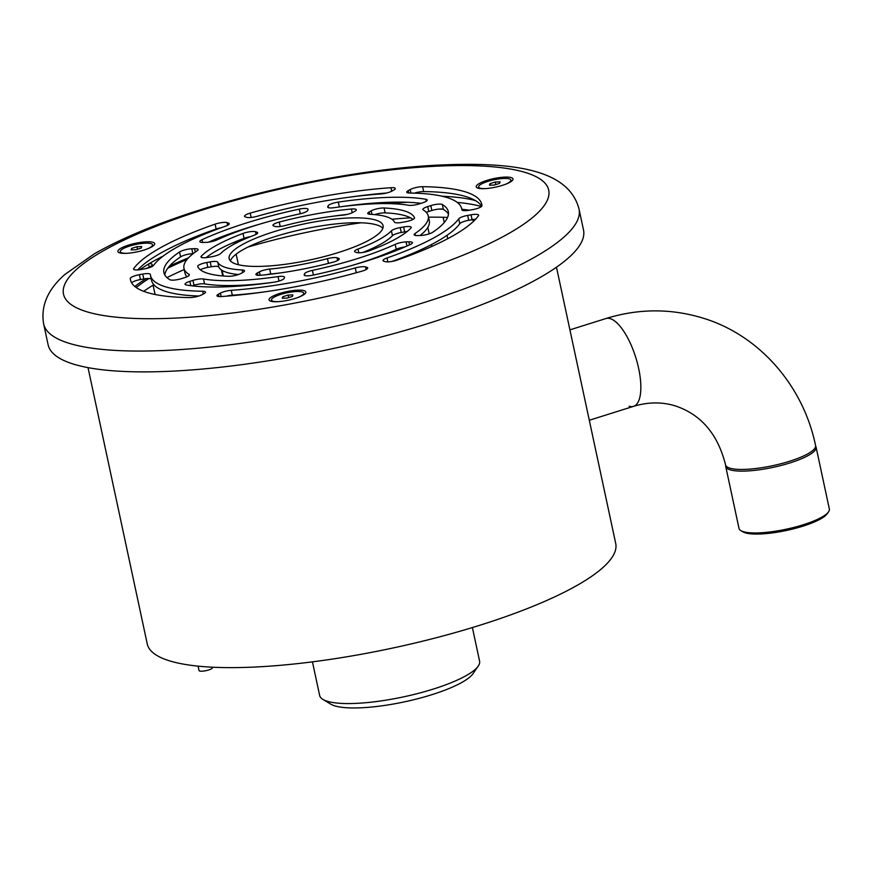 <?xml version="1.0" encoding="UTF-8"?>
<svg xmlns="http://www.w3.org/2000/svg" width="873" height="873" viewBox="0 0 873 873"><rect width="100%" height="100%" fill="white"/><g stroke="black" fill="none" stroke-linecap="round" stroke-linejoin="round"><path stroke-width="1.31" d="M478.24 666.088L473.057 673.618A74.947 17.373 167.9 0 1 431.851 694.69A74.947 17.373 167.9 0 1 330.714 704.129L322.901 699.382A81.789 18.955 -12.1 0 0 433.27 689.081A81.789 18.955 -12.1 0 0 478.24 666.088A81.789 18.955 -12.1 0 0 479.593 661.177L472.391 627.567M312.447 661.854L319.649 695.465A81.789 18.955 -12.1 0 0 322.901 699.382M143.707 291.331A191.645 44.414 167.9 0 1 153.855 284.751M166.972 277.603A191.645 44.414 167.9 0 1 184.247 269.561M136.286 287.577A191.645 44.414 167.9 0 1 149.021 278.498M167.769 268.197A191.645 44.414 167.9 0 1 187.04 259.499M231.52 243.381A191.645 44.414 167.9 0 1 232.862 242.956A191.645 44.414 167.9 0 1 242.639 239.966M248.052 247.026A191.645 44.414 167.9 0 1 361.073 222.79M391.879 219.232A191.645 44.414 167.9 0 1 410.561 217.846M428.512 217.191A191.645 44.414 167.9 0 1 447.565 217.442M471.224 219.832A191.645 44.414 167.9 0 1 474.421 220.433M438.846 209.084A191.645 44.414 167.9 0 1 442.775 209.193M225.387 286.835L225.114 285.547M223.062 275.966L221.829 270.215M88.02 367.631L147.242 643.903A239.562 55.512 -12.1 0 0 168.664 660.577A239.562 55.512 -12.1 0 0 437.602 637.388A239.562 55.512 -12.1 0 0 615.716 543.475L556.483 267.203M225.07 286.846L224.787 285.536M222.735 275.944L221.447 269.964M569.916 329.852L605.938 318.536A46.029 16.773 72.6 0 1 610.347 318.667A46.029 16.773 72.6 0 1 637.345 362.961A46.029 16.773 72.6 0 1 633.536 406.36A46.029 16.773 72.6 0 1 629.117 406.229M729.675 468.081A46.029 10.672 167.9 0 1 725.561 464.883C717.912 434.416 701.379 414.828 675.942 406.109C662.454 401.787 648.323 401.875 633.536 406.36A46.029 16.773 72.6 0 0 637.345 362.961A46.029 16.773 72.6 0 0 610.347 318.667A46.029 16.773 72.6 0 0 605.938 318.536C638.883 308.365 671.566 308.333 703.987 318.427C759.936 335.767 803.4 386.139 815.578 445.579A46.029 10.672 167.9 0 1 781.346 463.628A46.029 10.672 167.9 0 1 729.675 468.081M815.633 446.158A46.204 10.705 167.9 0 1 816.091 447.172A46.204 10.705 167.9 0 1 789.923 462.941A46.204 10.705 167.9 0 1 725.747 466.542A46.204 10.705 167.9 0 1 725.747 465.429M828.586 511.796L827.288 513.673A44.49 10.312 167.9 0 1 802.822 526.19A44.49 10.312 167.9 0 1 742.792 531.788L740.839 530.609A46.204 10.705 -12.1 0 0 803.182 524.782A46.204 10.705 -12.1 0 0 828.586 511.796A46.204 10.705 -12.1 0 0 829.35 509.024L816.091 447.172M725.747 466.542L739.005 528.394A46.204 10.705 -12.1 0 0 740.839 530.609M212.314 667.201L212.423 667.67A6.842 1.582 167.9 0 1 208.538 670.006A6.842 1.582 167.9 0 1 199.033 670.54L198.095 666.143M221.415 236.878A11.982 2.772 -12.1 0 0 226.882 235.645M145.278 268.72A11.982 2.772 -12.1 0 0 145.398 268.688A11.982 2.772 -12.1 0 0 152.186 264.606A11.982 2.772 -12.1 0 0 149.512 263.482M134.879 286.508A195.072 45.21 167.9 0 1 146.228 278.607M169.417 266.167A195.072 45.21 167.9 0 1 188.524 257.808M239.988 239.889A195.072 45.21 167.9 0 1 249.089 237.216M461.817 209.258A195.072 45.21 167.9 0 1 469.379 210.218M232.96 233.244A11.982 2.772 -12.1 0 0 234.39 232.153M389.402 203.627A195.072 45.21 167.9 0 1 407.134 202.274M457.288 202.438A195.072 45.21 167.9 0 1 481.438 206.541M139.855 269.681A191.645 44.414 167.9 0 1 163.196 256.062M442.185 196.25A191.645 44.414 167.9 0 1 475.359 200.539M226.98 285.569L227.176 285.689A7.028 1.626 -12.1 0 0 233.877 285.515M125.668 253.366A18.824 4.365 -12.1 0 0 154.379 244.767A18.824 4.365 -12.1 0 0 146.893 241.788A18.824 4.365 -12.1 0 0 125.516 246.142A18.824 4.365 -12.1 0 0 118.63 252.428A18.824 4.365 -12.1 0 0 125.668 253.366M305.801 292.619A18.824 4.365 -12.1 0 0 289.105 291.167A18.824 4.365 -12.1 0 0 269.091 299.253A18.824 4.365 -12.1 0 0 269.79 300.781A18.824 4.365 -12.1 0 0 288.363 300.203A18.824 4.365 -12.1 0 0 305.539 293.121A18.824 4.365 -12.1 0 0 305.801 292.619M486.872 180.405A18.824 4.365 -12.1 0 0 476.953 187.728A18.824 4.365 -12.1 0 0 502.357 185.36A18.824 4.365 -12.1 0 0 512.702 180.067A18.824 4.365 -12.1 0 0 505.969 177.077A18.824 4.365 -12.1 0 0 486.872 180.405M198.695 296.056A8.555 1.986 -12.1 0 0 202.023 294.714L203.966 293.655A8.555 1.986 -12.1 0 0 205.482 292.084A8.555 1.986 -12.1 0 0 202.678 291.233A159.137 36.884 167.9 0 1 150.516 275.486A159.137 36.884 167.9 0 1 150.363 274.504A8.555 1.986 -12.1 0 0 150.352 274.449A8.555 1.986 -12.1 0 0 142.736 274.067L139.385 274.679A8.555 1.986 -12.1 0 0 130.252 278.585A179.663 41.642 -12.1 0 0 130.437 279.796A179.663 41.642 -12.1 0 0 189.627 297.573A8.555 1.986 -12.1 0 0 198.695 296.056M216.275 255.636A8.555 1.986 -12.1 0 0 220.804 253.443A90.694 21.017 167.9 0 1 254.207 235.219A8.555 1.986 -12.1 0 0 257.677 232.775A8.555 1.986 -12.1 0 0 256.913 232.174L255.483 231.716A8.555 1.986 -12.1 0 0 243.021 233.44A111.22 25.775 -12.1 0 0 201.303 256.215A8.555 1.986 -12.1 0 0 200.997 256.924A8.555 1.986 -12.1 0 0 208.614 257.295L212.008 256.684A8.555 1.986 -12.1 0 0 216.275 255.636M214.485 240.861A8.555 1.986 -12.1 0 0 217.061 239.889A124.915 28.951 167.9 0 1 299.821 213.874A8.555 1.986 -12.1 0 0 302.909 213.067A8.555 1.986 -12.1 0 0 307.733 210.437L308.027 209.564A8.555 1.986 -12.1 0 0 308.06 209.269A8.555 1.986 -12.1 0 0 299.286 209.127A145.442 33.709 -12.1 0 0 202.078 239.682A8.555 1.986 -12.1 0 0 199.83 241.614A8.555 1.986 -12.1 0 0 203.376 242.454L206.137 242.367A8.555 1.986 -12.1 0 0 214.485 240.861M388.496 192.486A8.555 1.986 -12.1 0 0 391.824 191.143L393.767 190.085A8.555 1.986 -12.1 0 0 395.283 188.503A8.555 1.986 -12.1 0 0 390.962 187.706A179.663 41.642 -12.1 0 0 250.213 213.121A8.555 1.986 -12.1 0 0 244.516 216.297A8.555 1.986 -12.1 0 0 245.28 216.886L246.699 217.344A8.555 1.986 -12.1 0 0 256.935 216.34A159.137 36.884 167.9 0 1 380.955 193.948A8.555 1.986 -12.1 0 0 388.496 192.486M349.495 213.765A8.555 1.986 -12.1 0 0 352.823 212.423L354.787 211.353A8.555 1.986 -12.1 0 0 356.304 209.782A8.555 1.986 -12.1 0 0 351.426 209.018A111.22 25.775 -12.1 0 0 279.251 222.058A8.555 1.986 -12.1 0 0 272.954 225.387A8.555 1.986 -12.1 0 0 273.718 225.987L275.148 226.445A8.555 1.986 -12.1 0 0 284.762 225.616A90.694 21.017 167.9 0 1 342.543 215.184A8.555 1.986 -12.1 0 0 349.495 213.765M148.814 267.825A8.555 1.986 -12.1 0 0 153.506 265.447A159.137 36.884 167.9 0 1 225.201 226.314A8.555 1.986 -12.1 0 0 229.217 223.674A8.555 1.986 -12.1 0 0 228.453 223.073L227.035 222.626A8.555 1.986 -12.1 0 0 215.107 224.154A179.663 41.642 -12.1 0 0 133.733 268.557A8.555 1.986 -12.1 0 0 133.58 269.091A8.555 1.986 -12.1 0 0 141.186 269.473L144.547 268.862A8.555 1.986 -12.1 0 0 148.814 267.825M334.424 261.791A8.555 1.986 -12.1 0 0 339.27 258.877A8.555 1.986 -12.1 0 0 338.506 258.277L337.076 257.819A8.555 1.986 -12.1 0 0 327.462 258.648A90.694 21.017 167.9 0 1 269.681 269.08A8.555 1.986 -12.1 0 0 259.401 271.841L257.437 272.922A8.555 1.986 -12.1 0 0 255.92 274.493A8.555 1.986 -12.1 0 0 260.798 275.246A111.22 25.775 -12.1 0 0 332.973 262.216A8.555 1.986 -12.1 0 0 334.424 261.791M396.309 260.383A8.555 1.986 -12.1 0 0 397.128 260.11A179.663 41.642 -12.1 0 0 478.491 215.707A8.555 1.986 -12.1 0 0 478.644 215.173A8.555 1.986 -12.1 0 0 471.038 214.802L467.677 215.402A8.555 1.986 -12.1 0 0 458.718 218.828A159.137 36.884 167.9 0 1 387.023 257.95A8.555 1.986 -12.1 0 0 383.007 260.591A8.555 1.986 -12.1 0 0 383.771 261.191L385.189 261.649A8.555 1.986 -12.1 0 0 396.309 260.383M428.774 233.986A8.555 1.986 -12.1 0 0 432.692 232.283A145.442 33.709 -12.1 0 0 448.329 211.648A145.442 33.709 -12.1 0 0 442.327 204.533A8.555 1.986 -12.1 0 0 430.793 205.624L427.726 206.585A8.555 1.986 -12.1 0 0 422.87 209.509A8.555 1.986 -12.1 0 0 423.219 209.924A124.915 28.951 167.9 0 1 428.25 215.947A124.915 28.951 167.9 0 1 415.024 233.538A8.555 1.986 -12.1 0 0 414.118 234.75A8.555 1.986 -12.1 0 0 417.665 235.579L420.426 235.492A8.555 1.986 -12.1 0 0 428.774 233.986M237.674 274.788A8.555 1.986 -12.1 0 0 241.003 273.445L242.967 272.376A8.555 1.986 -12.1 0 0 244.484 270.805A8.555 1.986 -12.1 0 0 242.148 269.964A90.694 21.017 167.9 0 1 217.781 262.173A8.555 1.986 -12.1 0 0 210.197 261.889L206.803 262.5A8.555 1.986 -12.1 0 0 197.68 266.472A8.555 1.986 -12.1 0 0 197.713 266.549A111.22 25.775 -12.1 0 0 228.159 276.294A8.555 1.986 -12.1 0 0 237.674 274.788M279.349 280.953A8.555 1.986 -12.1 0 0 284.172 278.323L284.478 277.45A8.555 1.986 -12.1 0 0 284.5 277.156A8.555 1.986 -12.1 0 0 278.061 276.588A124.915 28.951 167.9 0 1 203.496 278.989A8.555 1.986 -12.1 0 0 192.955 280.386L189.877 281.346A8.555 1.986 -12.1 0 0 185.032 284.271A8.555 1.986 -12.1 0 0 186.353 284.991A145.442 33.709 -12.1 0 0 273.936 282.186A8.555 1.986 -12.1 0 0 279.349 280.953M352.834 265.206A124.915 28.951 -12.1 0 0 358.541 263.45A124.915 28.951 -12.1 0 0 396.211 249.263A8.555 1.986 167.9 0 1 404.821 246.972M357.494 258.572A124.915 28.951 167.9 0 1 312.414 270.39A8.555 1.986 -12.1 0 0 304.502 273.827L304.197 274.711A8.555 1.986 -12.1 0 0 304.175 274.995A8.555 1.986 -12.1 0 0 312.938 275.148A145.442 33.709 -12.1 0 0 365.94 261.267A145.442 33.709 -12.1 0 0 410.146 244.593A8.555 1.986 -12.1 0 0 412.394 242.65A8.555 1.986 -12.1 0 0 408.848 241.81L406.087 241.897A8.555 1.986 -12.1 0 0 395.163 244.375A124.915 28.951 167.9 0 1 357.494 258.572M362.862 270.892A8.555 1.986 -12.1 0 0 367.708 267.978A8.555 1.986 -12.1 0 0 366.944 267.378L365.536 266.931A8.555 1.986 -12.1 0 0 355.289 267.924A159.137 36.884 167.9 0 1 231.269 290.316A8.555 1.986 -12.1 0 0 220.4 293.132L218.457 294.19A8.555 1.986 -12.1 0 0 216.941 295.761A8.555 1.986 -12.1 0 0 221.262 296.558A179.663 41.642 -12.1 0 0 362.011 271.154A8.555 1.986 -12.1 0 0 362.862 270.892M367.871 251.282A8.555 1.986 -12.1 0 0 369.203 250.824A111.22 25.775 -12.1 0 0 410.921 228.06A8.555 1.986 -12.1 0 0 411.227 227.351A8.555 1.986 -12.1 0 0 403.621 226.969L400.216 227.58A8.555 1.986 -12.1 0 0 391.42 230.821A90.694 21.017 167.9 0 1 358.017 249.045A8.555 1.986 -12.1 0 0 354.547 251.489A8.555 1.986 -12.1 0 0 355.311 252.09L356.751 252.548A8.555 1.986 -12.1 0 0 367.871 251.282M477.116 208.549A8.555 1.986 -12.1 0 0 481.972 205.69A179.663 41.642 -12.1 0 0 481.787 204.468A179.663 41.642 -12.1 0 0 422.597 186.691A8.555 1.986 -12.1 0 0 410.201 189.55L408.258 190.609A8.555 1.986 -12.1 0 0 406.742 192.191A8.555 1.986 -12.1 0 0 409.546 193.031A159.137 36.884 167.9 0 1 461.708 208.778A159.137 36.884 167.9 0 1 461.861 209.771A8.555 1.986 -12.1 0 0 461.872 209.826A8.555 1.986 -12.1 0 0 469.488 210.197L472.839 209.585A8.555 1.986 -12.1 0 0 477.116 208.549M409.699 220.716A8.555 1.986 -12.1 0 0 414.544 217.803A8.555 1.986 -12.1 0 0 414.511 217.715A111.22 25.775 -12.1 0 0 384.065 207.981A8.555 1.986 -12.1 0 0 371.221 210.819L369.257 211.899A8.555 1.986 -12.1 0 0 367.74 213.47A8.555 1.986 -12.1 0 0 370.076 214.3A90.694 21.017 167.9 0 1 394.443 222.102A8.555 1.986 -12.1 0 0 402.027 222.375L405.421 221.764A8.555 1.986 -12.1 0 0 409.699 220.716M583.513 229.992A273.784 63.445 167.9 0 1 428.425 323.403A273.784 63.445 167.9 0 1 48.113 344.77L43.65 323.938A273.784 63.445 167.9 0 0 423.962 302.571A273.784 63.445 167.9 0 0 579.039 209.16L583.513 229.992M230.396 260.918A78.712 18.246 167.9 0 1 274.788 236.659A78.712 18.246 167.9 0 1 382.876 228.235M338.484 252.493A78.712 18.246 167.9 0 1 229.152 258.637A78.712 18.246 167.9 0 1 273.74 231.782A78.712 18.246 167.9 0 1 383.072 225.638A78.712 18.246 167.9 0 1 338.484 252.493M169.908 279.731A8.555 1.986 -12.1 0 0 181.431 278.651L184.509 277.679A8.555 1.986 -12.1 0 0 189.354 274.766A8.555 1.986 -12.1 0 0 189.005 274.351A124.915 28.951 167.9 0 1 183.974 268.317A124.915 28.951 167.9 0 1 197.2 250.726A8.555 1.986 -12.1 0 0 198.106 249.525A8.555 1.986 -12.1 0 0 194.559 248.685L191.798 248.772A8.555 1.986 -12.1 0 0 179.532 251.981A145.442 33.709 -12.1 0 0 163.895 272.627A145.442 33.709 -12.1 0 0 169.908 279.731M338.288 202.089A8.555 1.986 -12.1 0 0 328.052 205.941L327.746 206.825A8.555 1.986 -12.1 0 0 327.724 207.108A8.555 1.986 -12.1 0 0 334.173 207.676A124.915 28.951 167.9 0 1 408.728 205.286A8.555 1.986 -12.1 0 0 419.28 203.889L422.346 202.918A8.555 1.986 -12.1 0 0 427.192 200.004A8.555 1.986 -12.1 0 0 425.871 199.273A145.442 33.709 -12.1 0 0 338.288 202.089L339.335 206.956M150.516 275.486L151.564 280.375A159.137 36.884 -12.1 0 0 198.848 296.012M131.627 282.808A8.555 1.986 167.9 0 1 140.433 279.556L143.783 278.956A8.555 1.986 167.9 0 1 151.291 279.109M183.974 268.317L185.021 273.205A124.915 28.951 -12.1 0 0 186.953 276.774M164.811 274.984A145.442 33.709 167.9 0 1 180.58 256.869A8.555 1.986 167.9 0 1 192.846 253.661L193.184 253.65M206.115 257.655A111.22 25.775 167.9 0 1 244.069 238.329A8.555 1.986 167.9 0 1 250.365 236.703M208.451 242.181A145.442 33.709 167.9 0 1 260.438 223.946M348.905 197.254A179.663 41.642 167.9 0 1 386.739 192.988M331.718 216.395A111.22 25.775 167.9 0 1 346.952 214.452M137.705 269.91A179.663 41.642 167.9 0 1 216.144 229.042A8.555 1.986 167.9 0 1 221.207 227.733M266.32 274.689A8.555 1.986 167.9 0 1 270.728 273.969A90.694 21.017 -12.1 0 0 281.553 272.758M392.064 261.42A159.137 36.884 -12.1 0 0 459.765 223.706A8.555 1.986 167.9 0 1 468.725 220.291L472.086 219.68A8.555 1.986 167.9 0 1 475.567 219.243M426.319 212.379A8.555 1.986 167.9 0 1 428.763 211.473L431.84 210.502A8.555 1.986 167.9 0 1 443.375 209.422A145.442 33.709 167.9 0 1 448.46 214.169M420.088 235.503A124.915 28.951 -12.1 0 0 429.298 220.836L428.25 215.947M200.288 269.757A8.555 1.986 167.9 0 1 207.85 267.389L211.244 266.778A8.555 1.986 167.9 0 1 218.828 267.051A90.694 21.017 -12.1 0 0 238.482 274.526M192.169 285.842L194.002 285.264A8.555 1.986 167.9 0 1 204.544 283.867A124.915 28.951 -12.1 0 0 272.954 282.328M226.533 296.165A8.555 1.986 167.9 0 1 232.316 295.205A159.137 36.884 -12.1 0 0 264.366 291.898M362.906 252.45A90.694 21.017 -12.1 0 0 392.468 235.699A8.555 1.986 167.9 0 1 401.264 232.469L404.668 231.858A8.555 1.986 167.9 0 1 407.156 231.498M340.328 206.825A145.442 33.709 167.9 0 1 421.102 203.311M414.424 193.14A8.555 1.986 167.9 0 1 423.645 191.58A179.663 41.642 167.9 0 1 481.645 206.344M374.79 214.627A8.555 1.986 167.9 0 1 385.113 212.859A111.22 25.775 167.9 0 1 412.984 219.396M505.467 184.29A16.5 3.819 -12.1 0 0 510.88 180.078A16.5 3.819 -12.1 0 0 509.406 178.932A16.5 3.819 -12.1 0 0 490.888 180.525A16.5 3.819 -12.1 0 0 478.622 186.997A16.5 3.819 -12.1 0 0 480.095 188.142A16.5 3.819 -12.1 0 0 485.279 188.612M500.054 181.868L495.275 182.021L489.971 183.69L489.447 185.207L494.227 185.054L499.531 183.385L500.054 181.868M490.288 185.174L489.971 183.69M495.82 184.552L495.275 182.021M298.304 297.344A16.5 3.819 -12.1 0 0 303.717 293.132A16.5 3.819 -12.1 0 0 289.039 292.4A16.5 3.819 -12.1 0 0 271.459 300.039A16.5 3.819 -12.1 0 0 278.116 301.665M287.064 298.097L292.357 296.438L292.892 294.921L288.112 295.074L282.808 296.744L282.285 298.25L287.064 298.097M283.125 298.228L282.808 296.744M288.657 297.595L288.112 295.074M147.144 248.98A16.5 3.819 -12.1 0 0 149.621 247.812A16.5 3.819 -12.1 0 0 152.546 244.778A16.5 3.819 -12.1 0 0 140.913 243.578A16.5 3.819 -12.1 0 0 123.224 248.652A16.5 3.819 -12.1 0 0 120.288 251.686A16.5 3.819 -12.1 0 0 126.956 253.312M131.648 248.39L131.125 249.896L135.893 249.743L141.197 248.074L141.721 246.568L136.952 246.721L131.648 248.39L131.965 249.874M137.487 249.242L136.952 246.721M338.822 259.728L338.506 258.277M313.407 275.039L312.414 270.39M367.26 268.829L366.944 267.378M204.053 209.487A248.118 57.498 167.9 0 1 526.528 172.854A248.118 57.498 167.9 0 1 408.171 274.777A248.118 57.498 167.9 0 1 85.696 311.421A248.118 57.498 167.9 0 1 204.053 209.487M369.77 214.278L369.257 211.899M371.996 214.409L371.221 210.819M385.113 212.859L384.065 207.981M410.954 193.053L410.201 189.55M423.645 191.58L422.597 186.691M408.771 192.998L408.258 190.609M328.423 207.687L328.052 205.941M426.286 201.205L425.871 199.273M358.825 252.799L358.017 249.045M392.468 235.699L391.42 230.821M401.264 232.469L400.216 227.58M404.668 231.858L403.621 226.969M218.97 296.58L218.457 294.19M221.142 296.569L220.4 293.132M232.316 295.205L231.269 290.316M356.315 272.736L355.289 267.924M366.103 269.593L365.536 266.931M409.513 244.877L408.848 241.81M304.873 275.573L304.502 273.827M396.211 249.263L395.163 244.375M406.971 246.022L406.087 241.897M190.805 285.667L189.877 281.346M194.002 285.264L192.955 280.386M204.544 283.867L203.496 278.989M279.011 281.062L278.061 276.588M211.244 266.778L210.197 261.889M218.828 267.051L217.781 262.173M242.694 272.518L242.148 269.964M207.85 267.389L206.803 262.5M431.84 210.502L430.793 205.624M443.375 209.422L442.327 204.533M415.439 235.47L415.024 233.538M428.763 211.473L427.726 206.585M472.086 219.68L471.038 214.802M387.863 261.889L387.023 257.95M459.765 223.706L458.718 218.828M468.725 220.291L467.677 215.402M260.143 275.301L259.401 271.841M270.728 273.969L269.681 269.08M328.466 263.373L327.462 258.648M337.644 260.503L337.076 257.819M257.95 275.301L257.437 272.922M133.94 269.517L133.733 268.557M216.144 229.042L215.107 224.154M227.613 225.299L227.035 222.626M228.77 224.525L228.453 223.073M280.211 226.5L279.251 222.058M352.223 212.728L351.426 209.018M251.151 217.464L250.213 213.121M391.704 191.198L390.962 187.706M202.678 242.465L202.078 239.682M300.279 213.776L299.286 209.127M257.219 233.637L256.913 232.174M201.565 257.448L201.303 256.215M244.069 238.329L243.021 233.44M256.051 234.401L255.483 231.716M180.58 256.869L179.532 251.981M192.846 253.661L191.798 248.772M195.29 252.057L194.559 248.685M189.201 275.279L189.005 274.351M130.764 280.975L130.252 278.585M140.433 279.556L139.385 274.679M143.783 278.956L142.736 274.067M203.278 294.026L202.678 291.233M589.297 420.262L633.536 406.36M238.416 264.737L236.147 254.152M231.771 233.702L231.64 233.113M223.335 275.988L222.135 270.401M447.729 238.7L446.998 235.317M444.259 222.528L443.135 217.29M431.884 246.415L431.48 244.56M429.189 233.855L427.814 227.427M579.039 209.16C568.836 169.264 513.411 161.167 434.067 165.313C364.227 169.253 274.962 186.222 201.598 209.422C157.838 223.182 122.089 237.98 94.339 253.825L65.093 274.308C47.753 289.378 40.605 305.921 43.65 323.938M461.981 210.044L461.708 208.778M511.174 181.486L510.88 180.078M478.917 188.393L478.622 186.997M271.754 301.447L271.459 300.039M304.011 294.528L303.717 293.132M155.088 294.496L153.102 285.209M149.239 267.214L148.563 264.05M152.851 246.175L152.546 244.778M120.594 253.094L120.288 251.686M136.079 287.424L135.73 285.842"/></g></svg>
